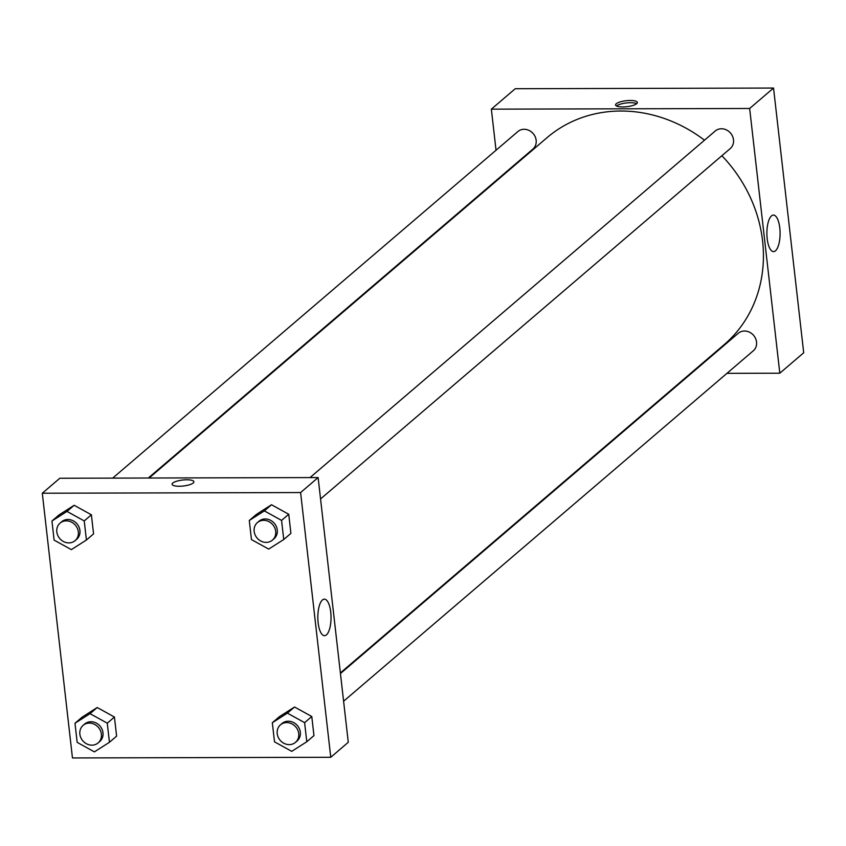 <?xml version="1.0" encoding="UTF-8"?>
<svg xmlns="http://www.w3.org/2000/svg" width="846" height="846" viewBox="0 0 846 846"><rect width="100%" height="100%" fill="white"/><g stroke="black" fill="none" stroke-linecap="round" stroke-linejoin="round"><path stroke-width="1.27" d="M773.54 88.047L515.235 88.724L773.54 88.047L803.7 352.771L773.54 88.047L749.651 108.478L779.811 373.202L726.947 373.34M320.549 498.96L730.235 148.568A11.548 10.289 -130.5 0 0 730.553 133.108A11.548 10.289 -130.5 0 0 715.23 131.014L310.027 477.588M148.314 478.011L532.895 149.086A11.548 10.289 -130.5 0 0 533.213 133.626A11.548 10.289 -130.5 0 0 517.889 131.542L112.687 478.106M496.031 150.239L491.357 109.155L749.651 108.478M499.182 177.914L499.256 178.538M691.309 373.435L690.516 373.435M343.603 701.218L753.278 350.815A11.548 10.289 -130.5 0 0 753.596 335.354A11.548 10.289 -130.5 0 0 738.272 333.271L340.441 673.532M704.496 140.203A136.217 121.38 -130.5 0 0 620.753 111.027A136.217 121.38 -130.5 0 0 547.045 137.665L149.108 478.011M340.378 672.919L724.123 344.692A136.217 121.38 -130.5 0 0 721.871 155.717M491.357 109.155L515.235 88.724M775.475 250.797A18.263 6.609 -90.2 0 1 773.54 251.611A18.263 6.609 -90.2 0 1 766.888 233.359A18.263 6.609 -90.2 0 1 773.445 215.074A18.263 6.609 -90.2 0 1 780.012 230.609A18.263 6.609 -90.2 0 1 775.475 250.797M779.811 373.202L803.7 352.771M616.248 103.741A10.966 3.003 173.5 0 1 628.229 100.537A10.966 3.003 173.5 0 1 637.366 102.472A10.966 3.003 173.5 0 1 626.812 106.691A10.966 3.003 173.5 0 1 615.581 104.946A10.966 3.003 173.5 0 1 616.248 103.741M636.71 103.667A10.966 3.003 -6.5 0 0 626.41 102.948A10.966 3.003 -6.5 0 0 616.501 105.962A10.966 3.003 -6.5 0 0 616.491 105.972M59.812 478.254L318.117 477.567L348.277 742.291L330.765 757.276L72.46 757.953L42.3 493.229L59.812 478.254M271.503 504.755L256.444 514.357L271.503 504.755L288.74 514.273L271.503 504.755L264.333 510.889L281.57 520.396L283.748 539.505L268.69 549.096L251.463 539.589L249.284 520.48L264.333 510.889M290.908 533.371L288.74 514.273L290.908 533.371L283.748 539.505M294.545 707.013L279.487 716.604L294.545 707.013L311.783 716.52L294.545 707.013L287.376 713.136L304.613 722.653L306.791 741.752L291.733 751.343L274.506 741.836L272.327 722.738L287.376 713.136M313.951 735.629L311.783 716.52L313.951 735.629L306.791 741.752M97.205 707.531L82.147 717.133L97.205 707.531L114.432 717.038L97.205 707.531L90.036 713.664L107.273 723.171L109.451 742.28L94.392 751.872L77.166 742.365L74.987 723.256L90.036 713.664M116.611 736.147L114.432 717.038L116.611 736.147L109.451 742.28M42.3 493.229L300.605 492.552L330.765 757.276M74.162 505.284L59.104 514.876L74.162 505.284L91.389 514.791L74.162 505.284L66.993 511.418L84.23 520.925L86.408 540.023L71.35 549.625L54.112 540.108L51.944 521.009L66.993 511.418M93.568 533.9L91.389 514.791L93.568 533.9L86.408 540.023M322.453 599.962A18.263 6.609 -90.2 0 1 324.388 599.158A18.263 6.609 -90.2 0 1 331.04 617.4A18.263 6.609 -90.2 0 1 324.483 635.684A18.263 6.609 -90.2 0 1 317.916 620.15A18.263 6.609 -90.2 0 1 322.453 599.962M300.605 492.552L318.117 477.567M179.215 486.249A10.966 3.003 173.5 0 1 172.098 484.261A10.966 3.003 173.5 0 1 182.651 480.031A10.966 3.003 173.5 0 1 193.893 481.776A10.966 3.003 173.5 0 1 179.215 486.249M193.893 481.776A10.966 3.003 -6.5 0 0 182.651 480.031A10.966 3.003 -6.5 0 0 172.098 484.261M272.423 540.129L274.019 538.765A11.548 10.289 -130.5 0 0 276.314 526.455A11.548 10.289 -130.5 0 0 265.253 518.968A11.548 10.289 -130.5 0 0 259.013 521.221L257.417 522.585A11.548 10.289 -130.5 0 0 257.099 538.045A11.548 10.289 -130.5 0 0 272.423 540.129A11.548 10.289 -130.5 0 0 274.728 527.809A11.548 10.289 -130.5 0 0 263.666 520.322A11.548 10.289 -130.5 0 0 257.417 522.585M249.284 520.48L256.444 514.357M281.57 520.396L288.74 514.273M295.466 742.376L297.062 741.011A11.548 10.289 -130.5 0 0 299.357 728.702A11.548 10.289 -130.5 0 0 288.296 721.215A11.548 10.289 -130.5 0 0 282.056 723.467L280.46 724.832A11.548 10.289 -130.5 0 0 280.153 740.292A11.548 10.289 -130.5 0 0 295.466 742.376A11.548 10.289 -130.5 0 0 297.771 730.066A11.548 10.289 -130.5 0 0 286.709 722.579A11.548 10.289 -130.5 0 0 280.46 724.832M272.327 722.738L279.487 716.604M304.613 722.653L311.783 716.52M75.083 540.647L76.679 539.293A11.548 10.289 -130.5 0 0 78.974 526.973A11.548 10.289 -130.5 0 0 67.913 519.486A11.548 10.289 -130.5 0 0 61.673 521.749L60.077 523.103A11.548 10.289 -130.5 0 0 59.759 538.564A11.548 10.289 -130.5 0 0 75.083 540.647A11.548 10.289 -130.5 0 0 77.377 528.338A11.548 10.289 -130.5 0 0 66.326 520.85A11.548 10.289 -130.5 0 0 60.077 523.103M51.944 521.009L59.104 514.876M84.23 520.925L91.389 514.791M98.125 742.904L99.722 741.54A11.548 10.289 -130.5 0 0 102.017 729.22A11.548 10.289 -130.5 0 0 90.956 721.733A11.548 10.289 -130.5 0 0 84.716 723.996L83.12 725.36A11.548 10.289 -130.5 0 0 82.802 740.81A11.548 10.289 -130.5 0 0 98.125 742.904A11.548 10.289 -130.5 0 0 100.42 730.584A11.548 10.289 -130.5 0 0 89.369 723.097A11.548 10.289 -130.5 0 0 83.12 725.36M74.987 723.256L82.147 717.133M107.273 723.171L114.432 717.038"/></g></svg>
